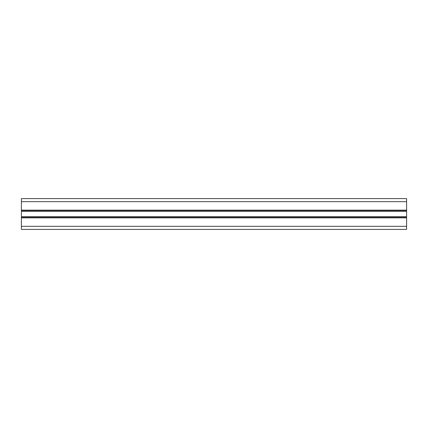 <?xml version="1.0" encoding="UTF-8"?>
<svg xmlns="http://www.w3.org/2000/svg" width="428" height="428" viewBox="0 0 428 428"><rect width="100%" height="100%" fill="white"/><g stroke="black" fill="none" stroke-linecap="round" stroke-linejoin="round"><path stroke-width="0.64" d="M406.6 201.674L406.6 198.592L21.4 198.592L21.4 201.674L406.6 201.674L406.6 229.408L21.4 229.408L21.4 217.082L406.6 217.082M21.4 217.082L21.4 210.918L406.6 210.918M21.4 210.918L21.4 201.674M21.4 226.326L406.6 226.326M21.4 217.852L406.6 217.852M21.4 216.739L406.6 216.739M21.4 211.261L406.6 211.261M21.4 210.148L406.6 210.148"/></g></svg>
